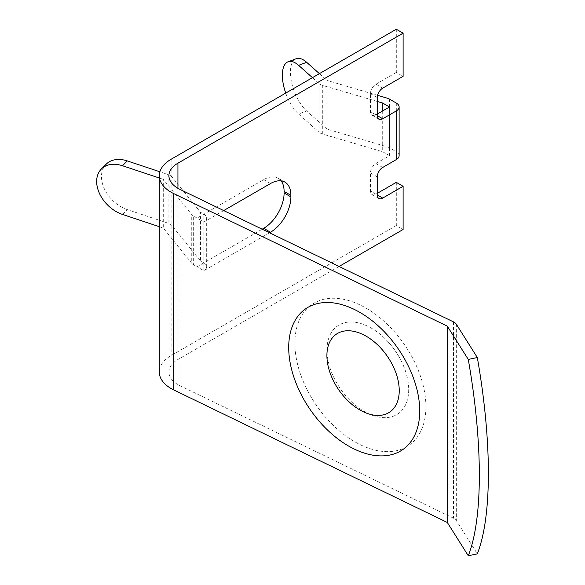 <?xml version="1.0" encoding="UTF-8"?>
<svg xmlns="http://www.w3.org/2000/svg" width="585" height="585" viewBox="0 0 585 585"><rect width="100%" height="100%" fill="white"/><g stroke="black" fill="none" stroke-linecap="round" stroke-linejoin="round"><path stroke-width="0.44" stroke-dasharray="2.92 2.19" d="M380.096 347.344A47.209 29.528 55.5 0 1 393.215 366.407A74.083 74.083 0 0 0 380.096 347.344M408.696 389.617A53.337 33.36 55.5 0 1 367.841 413.376A53.337 33.36 55.5 0 1 326.978 350.027A53.337 33.36 55.5 0 1 367.841 326.276A53.337 33.36 55.5 0 1 387.073 340.719A53.337 33.36 55.5 0 1 401.895 362.261L401.895 362.261A53.337 33.36 55.5 0 1 408.696 389.617M339.073 266.46L177.935 359.49A30.778 17.769 0 0 0 168.919 372.053A30.778 17.769 0 0 0 179.909 385.669L453.477 518.193A9.616 5.55 180 0 1 454.092 518.522A9.616 5.55 180 0 1 456.329 520.548L477.323 553.849M396.308 182.374L396.308 225.561L403.109 229.488M396.308 225.561L171.134 355.563A40.394 23.32 0 0 0 159.303 372.053M281.122 180.86A28.855 16.658 120 0 0 278.124 178.198A28.855 16.658 120 0 0 263.703 179.624L197.057 218.103L197.057 266.782L203.858 270.709L269.553 232.779M223.704 210.571L203.858 222.029A9.616 5.55 0 0 0 206.673 218.103A9.616 5.55 0 0 0 203.858 214.176L200.458 212.209L200.458 260.895L203.858 262.862L203.858 214.176M396.308 29.25L396.308 72.438L403.109 76.364M203.858 262.862A9.616 5.55 0 0 1 206.673 266.782A9.616 5.55 0 0 1 203.858 270.709L203.858 222.029L193.657 216.136L193.657 264.822L197.057 266.782L262.16 229.203M389.508 106.989L389.508 155.676L375.906 163.529A7.693 4.439 120 0 0 370.466 172.948L370.466 191.01A7.693 4.439 120 0 0 372.06 194.534A7.693 4.439 120 0 0 375.906 194.154L377.266 193.364M396.308 72.438L375.906 84.218A7.693 4.439 120 0 0 370.466 93.637L370.466 111.698A7.693 4.439 120 0 0 372.06 115.223A7.693 4.439 120 0 0 375.906 114.843L377.266 114.053M193.657 216.136A9.616 5.55 180 0 1 191.741 214.556L191.741 263.243L163.288 228.018L163.288 179.332L191.741 214.556M193.657 264.822A9.616 5.55 180 0 1 191.741 263.243M200.458 260.895L172.005 225.671L172.005 176.984L200.458 212.209M172.005 225.671A9.616 5.55 0 0 0 168.1 223.207L168.1 174.52L159.888 171.785M172.005 176.984A9.616 5.55 0 0 0 168.1 174.52M159.303 226.688L163.288 228.018M122.477 214.417L127.289 209.605L168.1 223.207M163.288 179.332L159.303 178.001M127.289 209.605A29.813 21.082 45 0 1 101.468 176.655A29.813 21.082 45 0 1 106.207 164.18M399.124 155.676A9.616 5.55 0 0 0 396.308 151.749L396.308 103.062M382.707 110.916L382.707 151.749L389.508 155.676M389.508 99.136L389.508 147.822L396.308 151.749M389.508 147.822A9.616 5.55 0 0 0 387.073 146.798L387.073 98.119M377.266 101.461L322.723 85.417L322.723 134.104L382.707 151.749M377.574 95.318L327.088 80.474L327.088 129.153L387.073 146.798M322.723 85.417A9.616 5.55 180 0 1 319.022 83.494L319.022 132.181L298.599 114.016L306.664 110.996A29.813 13.258 69.4 0 1 290.423 72.218A29.813 13.258 69.4 0 1 296.193 58.734M322.723 134.104A9.616 5.55 180 0 1 319.022 132.181M319.41 73.644L327.088 80.474M312.463 77.659L319.022 83.494M327.088 129.153L306.664 110.996M285.729 93.088A29.813 13.258 -110.6 0 0 298.599 114.016M425.902 406.677A85.512 53.484 55.5 0 1 360.397 444.768A85.512 53.484 55.5 0 1 294.884 343.212A85.512 53.484 55.5 0 1 360.397 305.121A85.512 53.484 55.5 0 1 425.902 406.677M453.477 321.882L453.477 518.193M179.909 189.357L179.909 385.669M456.329 324.236L456.329 520.548M177.935 188.311L177.935 359.49M171.134 159.252L171.134 355.563M375.906 194.154L370.466 191.01M370.466 172.948L377.266 176.875M375.906 163.529L382.707 167.456M375.906 114.843L370.466 111.698M370.466 93.637L377.266 97.563M375.906 84.218L382.707 88.145M263.703 179.624L270.504 183.551M168.919 175.741L168.919 372.053M372.06 194.534L378.861 198.461M372.06 115.223L378.861 119.15M278.124 178.198L284.924 182.118M206.673 266.782L206.673 218.103M401.895 362.261A83.706 83.706 0 0 0 387.073 340.719C393.12 347.139 398.063 354.32 401.895 362.261"/><path stroke-width="0.88" d="M363.073 334.554A47.209 29.528 55.5 0 1 380.096 347.344C385.449 353.026 389.822 359.38 393.215 366.407L393.215 366.407A47.209 29.528 55.5 0 1 399.241 390.626A47.209 29.528 55.5 0 1 363.073 411.65A47.209 29.528 55.5 0 1 326.905 355.585A47.209 29.528 55.5 0 1 363.073 334.554M159.303 175.741L159.303 372.053A40.394 23.32 0 0 0 173.73 389.917L447.291 522.449L447.291 326.137L173.73 193.606A40.394 23.32 0 0 1 159.303 175.741A40.394 23.32 0 0 1 171.134 159.252L396.308 29.25L403.109 33.177L177.935 163.178A30.778 17.769 0 0 0 168.919 175.741A30.778 17.769 0 0 0 179.909 189.357L453.477 321.882A9.616 5.55 180 0 1 454.092 322.211A9.616 5.55 180 0 1 456.329 324.236L477.323 357.537A240.428 67.143 78.1 0 1 477.323 553.849L468.285 555.75A240.428 67.143 78.1 0 0 468.285 359.439L477.323 357.537M447.291 326.137L468.285 359.439M447.291 522.449L468.285 555.75M377.266 193.364L396.308 182.374L403.109 186.301L403.109 229.488L339.073 266.46M269.553 232.779L270.504 232.238A28.855 16.658 120 0 0 290.899 196.896L290.899 195.332A28.855 16.658 120 0 0 284.924 182.118A28.855 16.658 120 0 0 270.504 183.551L223.704 210.571M403.109 33.177L403.109 76.364L382.707 88.145A7.693 4.439 120 0 0 377.266 97.563L377.266 115.625A7.693 4.439 120 0 0 378.861 119.15A7.693 4.439 120 0 0 382.707 118.77L396.308 110.916L396.308 159.603L382.707 167.456A7.693 4.439 120 0 0 377.266 176.875L377.266 194.937A7.693 4.439 120 0 0 378.861 198.461A7.693 4.439 120 0 0 382.707 198.081L403.109 186.301M262.16 229.203L263.703 228.311A28.855 16.658 120 0 0 284.098 192.97L284.098 191.405A28.855 16.658 120 0 0 281.122 180.86M377.266 114.053L389.508 106.989L382.707 103.062L382.707 110.916M159.303 178.001L122.477 165.73A29.813 21.082 -135 0 0 101.395 168.992A29.813 21.082 -135 0 0 96.657 181.467A29.813 21.082 -135 0 0 122.477 214.417L159.303 226.688M159.888 171.785L127.289 160.919L122.477 165.73M101.395 168.992L106.207 164.18A29.813 21.082 45 0 1 127.289 160.919M396.308 159.603A9.616 5.55 0 0 0 399.124 155.676L399.124 106.989A9.616 5.55 0 0 0 396.308 103.062L389.508 99.136A9.616 5.55 0 0 0 387.073 98.119L377.574 95.318M396.308 110.916A9.616 5.55 0 0 0 399.124 106.989M382.707 103.062L377.266 101.461M306.664 62.31L298.599 65.337A29.813 13.258 -110.6 0 0 288.127 61.761L296.193 58.734A29.813 13.258 69.4 0 1 306.664 62.31L319.41 73.644M298.599 65.337L312.463 77.659M288.127 61.761A29.813 13.258 -110.6 0 0 282.358 75.238A29.813 13.258 -110.6 0 0 285.729 93.088M288.705 347.468A85.512 53.484 55.5 0 1 354.21 309.377A85.512 53.484 55.5 0 1 419.723 410.933A85.512 53.484 55.5 0 1 354.21 449.024A85.512 53.484 55.5 0 1 288.705 347.468M173.73 193.606L173.73 389.917M177.935 163.178L177.935 188.311M377.266 194.937L382.707 198.081M377.266 115.625L382.707 118.77M263.703 228.311L270.504 232.238M284.098 191.405L290.899 195.332M284.098 192.97L290.899 196.896"/></g></svg>
